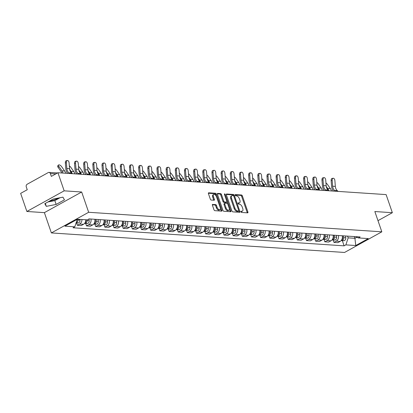 <?xml version="1.0" encoding="UTF-8"?>
<svg xmlns="http://www.w3.org/2000/svg" width="413" height="413" viewBox="0 0 413 413"><rect width="100%" height="100%" fill="white"/><g stroke="black" fill="none" stroke-linecap="round" stroke-linejoin="round"><path stroke-width="0.62" d="M240.893 211.786A0.687 0.361 61 0 0 241.512 212.442L247.64 212.85A0.981 0.511 61 0 0 247.805 212.814A0.981 0.511 61 0 0 247.908 211.993L242.374 195.927A0.981 0.511 61 0 0 241.491 194.993L235.364 194.585A0.687 0.361 61 0 0 235.245 194.611A0.687 0.361 61 0 0 235.173 195.184A0.687 0.361 61 0 0 235.792 195.834L236.587 195.886A3.139 1.642 61 0 1 239.416 198.87L239.876 200.207A3.139 1.642 61 0 1 239.55 202.829A3.139 1.642 61 0 1 239.013 202.943L238.224 202.886A0.687 0.361 61 0 0 238.105 202.912A0.687 0.361 61 0 0 238.033 203.485A0.687 0.361 61 0 0 238.652 204.136L239.447 204.192A3.139 1.642 61 0 1 242.276 207.171L242.736 208.508A3.139 1.642 61 0 1 242.41 211.136A3.139 1.642 61 0 1 241.873 211.244L241.078 211.193A0.687 0.361 61 0 0 240.965 211.213A0.687 0.361 61 0 0 240.893 211.786M58.166 198.095A7.795 2.122 -19 0 1 49.56 201.054M212.685 204.368A0.981 0.511 61 0 0 212.519 204.404A0.981 0.511 61 0 0 212.416 205.225L213.97 209.732A0.981 0.511 61 0 0 214.853 210.666L221.657 211.12A0.981 0.511 61 0 0 221.827 211.084A0.981 0.511 61 0 0 221.926 210.263L216.397 194.193A0.981 0.511 61 0 0 215.509 193.263L208.704 192.809A0.981 0.511 61 0 0 208.539 192.845A0.981 0.511 61 0 0 208.436 193.661L210.31 199.107A0.981 0.511 61 0 0 211.198 200.042L214.11 200.233A0.981 0.511 61 0 0 214.275 200.202A0.981 0.511 61 0 0 214.378 199.381L213.449 196.681A2.623 1.373 61 0 1 213.717 194.487A2.623 1.373 61 0 1 216.531 196.887L220.175 207.465A2.623 1.373 61 0 1 219.902 209.659A2.623 1.373 61 0 1 217.088 207.259L216.484 205.493A0.981 0.511 61 0 0 215.596 204.564L212.401 204.528M88.656 212.282L81.671 191.999L64.165 190.832L57.934 172.732L386.119 194.6L392.35 212.705L374.844 211.539L381.824 231.817L88.656 212.282L51.372 232.927L344.545 252.462L381.824 231.817M231.905 210.929A0.981 0.511 61 0 0 232.787 211.859L239.592 212.313A0.981 0.511 61 0 0 239.762 212.277A0.981 0.511 61 0 0 239.865 211.461L234.331 195.39A0.981 0.511 61 0 0 233.443 194.456L226.639 194.002A0.981 0.511 61 0 0 226.474 194.038A0.981 0.511 61 0 0 226.37 194.859L231.905 210.929M230.624 211.714L223.82 211.26A0.981 0.511 61 0 1 222.937 210.331L217.403 194.26A0.981 0.511 61 0 1 217.506 193.439A0.981 0.511 61 0 1 217.672 193.408L220.583 193.599A0.981 0.511 61 0 1 221.471 194.533L223.712 201.048A0.981 0.511 61 0 0 224.6 201.983L226.53 202.107A0.981 0.511 61 0 0 226.696 202.076A0.981 0.511 61 0 0 226.799 201.255L224.46 194.471A0.687 0.361 61 0 1 224.533 193.893A0.687 0.361 61 0 1 225.271 194.523L230.893 210.862A0.981 0.511 61 0 1 230.795 211.683A0.981 0.511 61 0 1 230.624 211.714M64.165 190.832L26.881 211.477L20.65 193.377L27.248 189.722L26.277 186.903A1.998 1.616 -86.2 0 1 27.144 184.26L48.244 172.577A1.998 1.616 -86.2 0 1 49.002 172.402L57.515 172.964M26.881 211.477L44.392 212.643L51.372 232.927M57.934 172.732L51.336 176.387L50.36 173.568A1.998 1.616 -86.2 0 0 49.002 172.402M377.983 220.656L392.35 212.705M338.381 235.513A4.6 3.717 93.8 0 1 336.259 241.151L340.142 241.414A4.6 3.717 -86.2 0 0 342.258 235.771M340.142 241.414L337.865 242.668L333.988 242.41L333.162 240.015M336.259 241.151L333.988 242.41M323.998 239.406L324.825 241.801L328.702 242.059L330.973 240.8A4.6 3.717 -86.2 0 0 333.095 235.162M329.218 234.904A4.6 3.717 93.8 0 1 327.096 240.542L324.825 241.801M314.83 238.797L315.656 241.192L319.533 241.45L321.81 240.19A4.6 3.717 -86.2 0 0 323.931 234.553M320.054 234.295A4.6 3.717 93.8 0 1 317.933 239.932L315.656 241.192M305.666 238.182L306.492 240.578L310.37 240.841L312.646 239.581A4.6 3.717 -86.2 0 0 314.763 233.944M310.886 233.681A4.6 3.717 93.8 0 1 308.764 239.323L306.492 240.578M296.503 237.573L297.329 239.968L301.206 240.227L303.478 238.967A4.6 3.717 -86.2 0 0 305.599 233.33M301.722 233.071A4.6 3.717 93.8 0 1 299.601 238.709L297.329 239.968M287.334 236.964L288.16 239.359L292.037 239.617L294.314 238.358A4.6 3.717 -86.2 0 0 296.436 232.72M292.559 232.462A4.6 3.717 93.8 0 1 290.437 238.1L288.16 239.359M278.171 236.35L278.997 238.75L282.874 239.008L285.151 237.749A4.6 3.717 -86.2 0 0 287.267 232.111M283.39 231.853A4.6 3.717 93.8 0 1 281.268 237.49L278.997 238.75M269.008 235.74L269.834 238.136L273.711 238.394L275.982 237.134A4.6 3.717 -86.2 0 0 278.104 231.497M274.227 231.239A4.6 3.717 93.8 0 1 272.105 236.876L269.834 238.136M259.839 235.131L260.665 237.527L264.542 237.785L266.819 236.525A4.6 3.717 -86.2 0 0 268.94 230.888M265.058 230.63A4.6 3.717 93.8 0 1 262.942 236.267L260.665 237.527M250.676 234.517L251.502 236.917L255.379 237.176L257.65 235.916A4.6 3.717 -86.2 0 0 259.772 230.278M255.895 230.02A4.6 3.717 93.8 0 1 253.773 235.658L251.502 236.917M241.512 233.908L242.338 236.303L246.215 236.561L248.487 235.302A4.6 3.717 -86.2 0 0 250.608 229.664M246.731 229.406A4.6 3.717 93.8 0 1 244.61 235.043L242.338 236.303M232.343 233.299L233.169 235.694L237.047 235.952L239.323 234.692A4.6 3.717 -86.2 0 0 241.445 229.055M237.563 228.797A4.6 3.717 93.8 0 1 235.446 234.434L233.169 235.694M223.18 232.689L224.006 235.085L227.883 235.343L230.155 234.083A4.6 3.717 -86.2 0 0 232.276 228.446M228.399 228.188A4.6 3.717 93.8 0 1 226.278 233.825L224.006 235.085M214.017 232.075L214.837 234.47L218.72 234.734L220.991 233.474A4.6 3.717 -86.2 0 0 223.113 227.837M219.236 227.573A4.6 3.717 93.8 0 1 217.114 233.216L214.837 234.47M204.848 231.466L205.674 233.861L209.551 234.119L211.828 232.86A4.6 3.717 -86.2 0 0 213.949 227.222M210.067 226.964A4.6 3.717 93.8 0 1 207.951 232.602L205.674 233.861M195.685 230.857L196.511 233.252L200.388 233.51L202.659 232.251A4.6 3.717 -86.2 0 0 204.781 226.613M200.904 226.355A4.6 3.717 93.8 0 1 198.782 231.992L196.511 233.252M186.521 230.242L187.342 232.643L191.224 232.901L193.496 231.641A4.6 3.717 -86.2 0 0 195.617 226.004M191.74 225.746A4.6 3.717 93.8 0 1 189.619 231.383L187.342 232.643M177.353 229.633L178.179 232.029L182.056 232.287L184.332 231.027A4.6 3.717 -86.2 0 0 186.449 225.39M182.572 225.131A4.6 3.717 93.8 0 1 180.455 230.769L178.179 232.029M168.189 229.024L169.015 231.419L172.892 231.678L175.164 230.418A4.6 3.717 -86.2 0 0 177.285 224.78M173.408 224.522A4.6 3.717 93.8 0 1 171.287 230.16L169.015 231.419M159.026 228.41L159.846 230.81L163.729 231.068L166 229.809A4.6 3.717 -86.2 0 0 168.122 224.171M164.245 223.913A4.6 3.717 93.8 0 1 162.123 229.551L159.846 230.81M149.857 227.8L150.683 230.196L154.56 230.454L156.837 229.194A4.6 3.717 -86.2 0 0 158.953 223.557M155.076 223.299A4.6 3.717 93.8 0 1 152.96 228.936L150.683 230.196M140.694 227.191L141.52 229.587L145.397 229.845L147.668 228.585A4.6 3.717 -86.2 0 0 149.79 222.948M145.913 222.69A4.6 3.717 93.8 0 1 143.791 228.327L141.52 229.587M131.53 226.582L132.351 228.978L136.228 229.236L138.505 227.976A4.6 3.717 -86.2 0 0 140.626 222.339M136.749 222.08A4.6 3.717 93.8 0 1 134.628 227.718L132.351 228.978M122.362 225.968L123.188 228.363L127.065 228.621L129.341 227.367A4.6 3.717 -86.2 0 0 131.458 221.729M127.581 221.466A4.6 3.717 93.8 0 1 125.464 227.109L123.188 228.363M113.198 225.359L114.024 227.754L117.901 228.012L120.173 226.752A4.6 3.717 -86.2 0 0 122.294 221.115M118.417 220.857A4.6 3.717 93.8 0 1 116.296 226.494L114.024 227.754M104.03 224.749L104.856 227.145L108.733 227.403L111.009 226.143A4.6 3.717 -86.2 0 0 113.131 220.506M109.254 220.248A4.6 3.717 93.8 0 1 107.132 225.885L104.856 227.145M94.866 224.135L95.692 226.536L99.569 226.794L101.846 225.534A4.6 3.717 -86.2 0 0 103.962 219.897M100.085 219.639A4.6 3.717 93.8 0 1 97.969 225.276L95.692 226.536M85.703 223.526L86.529 225.921L90.406 226.179L92.677 224.92A4.6 3.717 -86.2 0 0 94.799 219.282M90.922 219.024A4.6 3.717 93.8 0 1 88.8 224.662L86.529 225.921M76.534 222.917L77.36 225.312L81.237 225.57L83.514 224.311A4.6 3.717 -86.2 0 0 85.79 219.773M81.913 219.509A4.6 3.717 93.8 0 1 79.637 224.052L77.36 225.312M347.57 236.128L348.169 237.862L354.927 238.311L356.889 237.227M354.328 236.577L354.927 238.311L355.748 245.529L345.877 244.873L348.169 237.862M355.701 236.67L358.401 237.934L368.272 238.595L355.748 245.529M76.472 219.757L77.092 219.799L74.799 226.809L73.044 227.78L344.122 245.843L345.877 244.873M74.799 226.809L64.929 226.154L77.453 219.215L87.324 219.871L89.079 218.9L360.157 236.964L358.401 237.934M81.671 191.999L44.392 212.643M44.805 203.686L46.323 206.361L56.147 204.44L64.454 199.84L62.941 197.161L53.117 199.087L44.805 203.686M77.092 219.799L76.978 219.479M342.325 240.624L344.122 245.843M47.887 201.978L54.831 200.62L60.055 197.724M45.306 203.408L46.323 206.361M54.831 200.62L56.147 204.44M240.851 211.637L241.13 211.657A3.139 1.642 61 0 0 241.667 211.549L242.41 211.136M239.55 202.829L238.807 203.242A3.139 1.642 61 0 1 238.27 203.356L237.991 203.335M247.237 212.824A0.981 0.511 61 0 0 247.16 212.406L241.631 196.34A0.981 0.511 61 0 0 240.743 195.406L235.136 195.034M233.619 195.896L233.582 195.803A0.981 0.511 61 0 0 232.7 194.869L226.293 194.446M239.194 212.287A0.981 0.511 61 0 0 239.117 211.869L238.76 210.831M238.528 211.022A0.687 0.361 61 0 0 238.647 210.997A0.687 0.361 61 0 0 238.719 210.424L233.861 196.32A0.687 0.361 61 0 0 233.242 195.664L232.405 195.607A3.139 1.642 61 0 0 231.869 195.721A3.139 1.642 61 0 0 231.543 198.343L234.863 207.987A3.139 1.642 61 0 0 237.692 210.966L238.528 211.022L237.785 211.435A0.687 0.361 61 0 0 237.898 211.41A0.687 0.361 61 0 0 237.981 211.322M231.869 195.721L231.12 196.134A3.139 1.642 61 0 0 230.8 198.756L231.543 198.343M237.785 211.435L236.948 211.379A3.139 1.642 61 0 1 234.119 208.4L230.8 198.756M217.326 193.847L219.84 194.012L220.583 193.599M226.071 202.365A0.981 0.511 61 0 1 225.952 202.489A0.981 0.511 61 0 1 225.782 202.52L223.851 202.391A0.981 0.511 61 0 1 222.968 201.461L220.723 194.946A0.981 0.511 61 0 0 219.84 194.012M226.871 201.756L227.568 203.779M229.318 208.859L230.149 211.275L230.893 210.862M226.04 207.811A2.623 1.373 61 0 0 228.854 210.212A2.623 1.373 61 0 0 229.127 208.018L227.842 204.29A0.981 0.511 61 0 0 226.959 203.361L225.028 203.232A0.981 0.511 61 0 0 224.858 203.263A0.981 0.511 61 0 0 224.76 204.084L226.04 207.811L225.297 208.224A2.623 1.373 61 0 0 228.11 210.625L228.854 210.212M224.28 203.645A0.981 0.511 61 0 0 224.114 203.676A0.981 0.511 61 0 0 224.011 204.497L224.76 204.084M225.297 208.224L224.011 204.497M230.227 211.688A0.981 0.511 61 0 0 230.149 211.275M219.902 209.659L219.158 210.072A2.623 1.373 61 0 1 216.345 207.672L215.736 205.906A0.981 0.511 61 0 0 214.853 204.977L212.339 204.812M213.717 194.487L212.974 194.9A2.623 1.373 61 0 0 212.7 197.094L213.449 196.681M213.707 200.207A0.981 0.511 61 0 0 213.629 199.794L212.7 197.094M216.138 196.025L215.648 194.606A0.981 0.511 61 0 0 214.765 193.676L208.358 193.248M221.26 211.089A0.981 0.511 61 0 0 221.182 210.676L220.366 208.307M331.5 190.966A7.496 6.061 93.8 0 0 330.431 188.7L327.39 184.343A2.297 0.96 43 0 0 325.95 182.974M342.475 235.787L342.671 237.614A2.499 2.019 93.8 0 1 341.375 240.325M343.471 235.854L343.668 237.681A2.499 2.019 93.8 0 1 341.499 240.572A2.499 2.019 93.8 0 1 341.21 240.526M345.588 235.993L345.784 237.821A2.499 2.019 93.8 0 1 343.611 240.712L341.499 240.572M326.244 186.392L327.726 188.519A7.496 6.061 93.8 0 1 328.748 190.61M338.113 191.405L337.302 190.672A6.2 5.008 93.8 0 1 335.335 186.397L334.886 180.61A2.297 1.332 81.3 0 0 333.183 178.251A2.297 1.332 81.3 0 0 332.181 180.429L331.138 180.595A2.297 1.332 -98.7 0 1 332.14 178.411L333.183 178.251M335.413 191.224L334.597 190.491A6.2 5.008 93.8 0 1 332.635 186.217L332.181 180.429M331.138 180.595L331.587 186.377A7.496 6.061 -86.2 0 0 333.513 191.095M322.336 190.352A7.496 6.061 93.8 0 0 321.262 188.085L318.222 183.733A2.297 0.96 43 0 0 316.786 182.365M333.306 235.178L333.503 237.005A2.499 2.019 93.8 0 1 332.212 239.71M334.308 235.245L334.504 237.067A2.499 2.019 93.8 0 1 332.331 239.958A2.499 2.019 93.8 0 1 332.047 239.917M336.419 235.384L336.616 237.212A2.499 2.019 93.8 0 1 334.447 240.103L332.331 239.958M317.081 185.783L318.562 187.905A7.496 6.061 93.8 0 1 319.579 190.001M313.173 189.743A7.496 6.061 93.8 0 0 312.099 187.476L309.058 183.124A2.297 0.96 43 0 0 307.623 181.751M324.143 234.569L324.339 236.391A2.499 2.019 93.8 0 1 323.043 239.101M325.139 234.63L325.336 236.458A2.499 2.019 93.8 0 1 323.167 239.349A2.499 2.019 93.8 0 1 322.883 239.303M327.256 234.775L327.452 236.597A2.499 2.019 93.8 0 1 325.284 239.488L323.167 239.349M307.912 185.174L309.399 187.296A7.496 6.061 93.8 0 1 310.416 189.391M328.949 190.796L328.134 190.063A6.2 5.008 93.8 0 1 326.172 185.788L325.723 180.001A2.297 1.332 81.3 0 0 324.019 177.636A2.297 1.332 81.3 0 0 323.018 179.82L321.97 179.98A2.297 1.332 -98.7 0 1 322.971 177.802L324.019 177.636M326.244 190.615L325.434 189.882A6.2 5.008 93.8 0 1 323.472 185.607L323.018 179.82M321.97 179.98L322.424 185.767A7.496 6.061 -86.2 0 0 324.344 190.486M319.786 190.181L318.97 189.448A6.2 5.008 93.8 0 1 317.008 185.179L316.554 179.392A2.297 1.332 81.3 0 0 314.856 177.027A2.297 1.332 81.3 0 0 313.854 179.211L312.806 179.371A2.297 1.332 -98.7 0 1 313.808 177.187L314.856 177.027M317.081 190.001L316.265 189.273A6.2 5.008 93.8 0 1 314.303 184.998L313.854 179.211M312.806 179.371L313.255 185.158A7.496 6.061 -86.2 0 0 315.181 189.877M304.004 189.133A7.496 6.061 93.8 0 0 302.935 186.867L299.895 182.51A2.297 0.96 43 0 0 298.454 181.142M314.974 233.954L315.171 235.782A2.499 2.019 93.8 0 1 313.88 238.492M315.976 234.021L316.172 235.849A2.499 2.019 93.8 0 1 313.999 238.74A2.499 2.019 93.8 0 1 313.715 238.693M318.093 234.161L318.289 235.988A2.499 2.019 93.8 0 1 316.115 238.879L313.999 238.74M298.749 184.559L300.23 186.686A7.496 6.061 93.8 0 1 301.253 188.777M294.841 188.519A7.496 6.061 93.8 0 0 293.767 186.253L290.726 181.901A2.297 0.96 43 0 0 289.291 180.533M305.811 233.345L306.007 235.173A2.499 2.019 93.8 0 1 304.717 237.878M306.813 233.412L307.009 235.24A2.499 2.019 93.8 0 1 304.835 238.131A2.499 2.019 93.8 0 1 304.551 238.084M308.924 233.551L309.12 235.379A2.499 2.019 93.8 0 1 306.952 238.27L304.835 238.131M289.585 183.95L291.067 186.072A7.496 6.061 93.8 0 1 292.084 188.168M285.677 187.91A7.496 6.061 93.8 0 0 284.603 185.644L281.563 181.292A2.297 0.96 43 0 0 280.128 179.918M296.648 232.736L296.844 234.558A2.499 2.019 93.8 0 1 295.548 237.269M297.644 232.803L297.84 234.625A2.499 2.019 93.8 0 1 295.672 237.516A2.499 2.019 93.8 0 1 295.383 237.475M299.761 232.942L299.957 234.77A2.499 2.019 93.8 0 1 297.788 237.661L295.672 237.516M280.417 183.341L281.898 185.463A7.496 6.061 93.8 0 1 282.92 187.559M310.617 189.572L309.807 188.839A6.2 5.008 93.8 0 1 307.84 184.565L307.391 178.777A2.297 1.332 81.3 0 0 305.687 176.418A2.297 1.332 81.3 0 0 304.686 178.602L303.643 178.762A2.297 1.332 -98.7 0 1 304.644 176.578L305.687 176.418M307.917 189.391L307.102 188.658A6.2 5.008 93.8 0 1 305.14 184.384L304.686 178.602M303.643 178.762L304.092 184.549A7.496 6.061 -86.2 0 0 306.018 189.268M301.454 188.963L300.638 188.23A6.2 5.008 93.8 0 1 298.676 183.955L298.227 178.168A2.297 1.332 81.3 0 0 296.524 175.809A2.297 1.332 81.3 0 0 295.522 177.988L294.474 178.148A2.297 1.332 -98.7 0 1 295.476 175.969L296.524 175.809M298.749 188.782L297.938 188.049A6.2 5.008 93.8 0 1 295.971 183.775L295.522 177.988M294.474 178.148L294.928 183.935A7.496 6.061 -86.2 0 0 296.849 188.653M292.29 188.349L291.475 187.616A6.2 5.008 93.8 0 1 289.513 183.346L289.059 177.559A2.297 1.332 81.3 0 0 287.36 175.195A2.297 1.332 81.3 0 0 286.359 177.378L285.311 177.538A2.297 1.332 -98.7 0 1 286.312 175.355L287.36 175.195M289.585 188.168L288.77 187.44A6.2 5.008 93.8 0 1 286.808 183.166L286.359 177.378M285.311 177.538L285.76 183.326A7.496 6.061 -86.2 0 0 287.685 188.044M276.509 187.301A7.496 6.061 93.8 0 0 275.44 185.034L272.399 180.677A2.297 0.96 43 0 0 270.959 179.309M287.479 232.121L287.675 233.949A2.499 2.019 93.8 0 1 286.385 236.659M288.48 232.189L288.677 234.016A2.499 2.019 93.8 0 1 286.503 236.907A2.499 2.019 93.8 0 1 286.219 236.861M290.597 232.333L290.793 234.156A2.499 2.019 93.8 0 1 288.62 237.047L286.503 236.907M271.253 182.732L272.735 184.854A7.496 6.061 93.8 0 1 273.757 186.944M283.122 187.739L282.311 187.006A6.2 5.008 93.8 0 1 280.344 182.732L279.895 176.95A2.297 1.332 81.3 0 0 278.192 174.585A2.297 1.332 81.3 0 0 277.19 176.769L276.147 176.929A2.297 1.332 -98.7 0 1 277.149 174.745L278.192 174.585M280.422 187.559L279.606 186.826A6.2 5.008 93.8 0 1 277.644 182.556L277.19 176.769M276.147 176.929L276.596 182.716A7.496 6.061 -86.2 0 0 278.522 187.435M267.345 186.686A7.496 6.061 93.8 0 0 266.271 184.42L263.231 180.068A2.297 0.96 43 0 0 261.796 178.7M278.316 231.512L278.512 233.34A2.499 2.019 93.8 0 1 277.221 236.045M279.317 231.579L279.513 233.407A2.499 2.019 93.8 0 1 277.34 236.298A2.499 2.019 93.8 0 1 277.056 236.251M281.429 231.719L281.625 233.546A2.499 2.019 93.8 0 1 279.456 236.437L277.34 236.298M262.09 182.118L263.571 184.244A7.496 6.061 93.8 0 1 264.588 186.335M273.958 187.13L273.143 186.397A6.2 5.008 93.8 0 1 271.181 182.123L270.727 176.336A2.297 1.332 81.3 0 0 269.028 173.976A2.297 1.332 81.3 0 0 268.027 176.155L266.979 176.32A2.297 1.332 -98.7 0 1 267.98 174.136L269.028 173.976M271.253 186.95L270.443 186.217A6.2 5.008 93.8 0 1 268.476 181.942L268.027 176.155M266.979 176.32L267.433 182.102A7.496 6.061 -86.2 0 0 269.353 186.821M258.177 186.077A7.496 6.061 93.8 0 0 257.108 183.811L254.067 179.459A2.297 0.96 43 0 0 252.632 178.091M269.152 230.903L269.348 232.726A2.499 2.019 93.8 0 1 268.052 235.436M270.148 230.97L270.345 232.793A2.499 2.019 93.8 0 1 268.176 235.684A2.499 2.019 93.8 0 1 267.887 235.642M272.265 231.11L272.461 232.937A2.499 2.019 93.8 0 1 270.288 235.828L268.176 235.684M252.921 181.508L254.403 183.63A7.496 6.061 93.8 0 1 255.425 185.726M264.795 186.516L263.979 185.788A6.2 5.008 93.8 0 1 262.018 181.513L261.563 175.726A2.297 1.332 81.3 0 0 259.865 173.362A2.297 1.332 81.3 0 0 258.863 175.546L257.815 175.706A2.297 1.332 -98.7 0 1 258.817 173.522L259.865 173.362M262.09 186.34L261.274 185.607A6.2 5.008 93.8 0 1 259.312 181.333L258.863 175.546M257.815 175.706L258.264 181.493A7.496 6.061 -86.2 0 0 260.19 186.211M249.013 185.468A7.496 6.061 93.8 0 0 247.945 183.202L244.904 178.85A2.297 0.96 43 0 0 243.464 177.476M259.983 230.289L260.18 232.116A2.499 2.019 93.8 0 1 258.889 234.827M260.985 230.356L261.181 232.183A2.499 2.019 93.8 0 1 259.008 235.074A2.499 2.019 93.8 0 1 258.724 235.028M263.102 230.5L263.298 232.323A2.499 2.019 93.8 0 1 261.124 235.214L259.008 235.074M243.758 180.899L245.239 183.021A7.496 6.061 93.8 0 1 246.256 185.112M255.626 185.907L254.816 185.174A6.2 5.008 93.8 0 1 252.849 180.904L252.4 175.117A2.297 1.332 81.3 0 0 250.696 172.753A2.297 1.332 81.3 0 0 249.695 174.936L248.652 175.097A2.297 1.332 -98.7 0 1 249.653 172.913L250.696 172.753M252.926 185.726L252.111 184.993A6.2 5.008 93.8 0 1 250.149 180.724L249.695 174.936M248.652 175.097L249.101 180.884A7.496 6.061 -86.2 0 0 251.027 185.602M239.85 184.854A7.496 6.061 93.8 0 0 238.776 182.587L235.735 178.235A2.297 0.96 43 0 0 234.3 176.867M250.82 229.68L251.016 231.507A2.499 2.019 93.8 0 1 249.726 234.217M251.822 229.747L252.018 231.574A2.499 2.019 93.8 0 1 249.844 234.465A2.499 2.019 93.8 0 1 249.56 234.419M253.933 229.886L254.129 231.714A2.499 2.019 93.8 0 1 251.961 234.605L249.844 234.465M234.594 180.285L236.076 182.412A7.496 6.061 93.8 0 1 237.093 184.503M230.681 184.244A7.496 6.061 93.8 0 0 229.613 181.978L226.572 177.626A2.297 0.96 43 0 0 225.137 176.258M241.657 229.07L241.853 230.898A2.499 2.019 93.8 0 1 240.557 233.603M242.653 229.138L242.849 230.96A2.499 2.019 93.8 0 1 240.681 233.851A2.499 2.019 93.8 0 1 240.392 233.81M244.77 229.277L244.966 231.104A2.499 2.019 93.8 0 1 242.792 233.995L240.681 233.851M225.426 179.676L226.907 181.797A7.496 6.061 93.8 0 1 227.93 183.893M221.518 183.635A7.496 6.061 93.8 0 0 220.449 181.369L217.408 177.017A2.297 0.96 43 0 0 215.968 175.644M232.488 228.461L232.684 230.284A2.499 2.019 93.8 0 1 231.394 232.994M233.49 228.523L233.686 230.351A2.499 2.019 93.8 0 1 231.512 233.242A2.499 2.019 93.8 0 1 231.228 233.195M235.606 228.668L235.802 230.49A2.499 2.019 93.8 0 1 233.629 233.381L231.512 233.242M216.262 179.066L217.744 181.188A7.496 6.061 93.8 0 1 218.761 183.284M212.354 183.026A7.496 6.061 93.8 0 0 211.28 180.76L208.24 176.403A2.297 0.96 43 0 0 206.805 175.035M223.325 227.847L223.521 229.674A2.499 2.019 93.8 0 1 222.23 232.385M224.326 227.914L224.522 229.742A2.499 2.019 93.8 0 1 222.349 232.633A2.499 2.019 93.8 0 1 222.065 232.586M226.438 228.053L226.634 229.881A2.499 2.019 93.8 0 1 224.465 232.772L222.349 232.633M207.099 178.452L208.58 180.579A7.496 6.061 93.8 0 1 209.597 182.67M203.186 182.412A7.496 6.061 93.8 0 0 202.117 180.145L199.076 175.793A2.297 0.96 43 0 0 197.641 174.425M214.161 227.238L214.357 229.065A2.499 2.019 93.8 0 1 213.062 231.77M215.158 227.305L215.354 229.132A2.499 2.019 93.8 0 1 213.185 232.023A2.499 2.019 93.8 0 1 212.896 231.977M217.274 227.444L217.47 229.272A2.499 2.019 93.8 0 1 215.297 232.163L213.185 232.023M197.93 177.843L199.412 179.965A7.496 6.061 93.8 0 1 200.434 182.061M194.022 181.803A7.496 6.061 93.8 0 0 192.954 179.536L189.913 175.184A2.297 0.96 43 0 0 188.473 173.811M204.993 226.629L205.189 228.451A2.499 2.019 93.8 0 1 203.898 231.161M205.994 226.696L206.19 228.518A2.499 2.019 93.8 0 1 204.017 231.409A2.499 2.019 93.8 0 1 203.733 231.368M208.111 226.835L208.307 228.663A2.499 2.019 93.8 0 1 206.133 231.554L204.017 231.409M188.767 177.234L190.248 179.356A7.496 6.061 93.8 0 1 191.265 181.452M246.463 185.298L245.647 184.565A6.2 5.008 93.8 0 1 243.685 180.29L243.231 174.503A2.297 1.332 81.3 0 0 241.533 172.144A2.297 1.332 81.3 0 0 240.531 174.322L239.483 174.487A2.297 1.332 -98.7 0 1 240.485 172.304L241.533 172.144M243.758 185.117L242.947 184.384A6.2 5.008 93.8 0 1 240.98 180.109L240.531 174.322M239.483 174.487L239.938 180.269A7.496 6.061 -86.2 0 0 241.858 184.988M237.294 184.688L236.484 183.955A6.2 5.008 93.8 0 1 234.522 179.681L234.068 173.894A2.297 1.332 81.3 0 0 232.369 171.529A2.297 1.332 81.3 0 0 231.368 173.713L230.32 173.873A2.297 1.332 -98.7 0 1 231.321 171.694L232.369 171.529M234.594 184.508L233.779 183.775A6.2 5.008 93.8 0 1 231.817 179.5L231.368 173.713M230.32 173.873L230.769 179.66A7.496 6.061 -86.2 0 0 232.695 184.379M228.131 184.074L227.32 183.341A6.2 5.008 93.8 0 1 225.353 179.072L224.904 173.284A2.297 1.332 81.3 0 0 223.201 170.92A2.297 1.332 81.3 0 0 222.199 173.104L221.156 173.264A2.297 1.332 -98.7 0 1 222.158 171.08L223.201 170.92M225.431 183.893L224.615 183.16A6.2 5.008 93.8 0 1 222.653 178.891L222.199 173.104M221.156 173.264L221.605 179.051A7.496 6.061 -86.2 0 0 223.531 183.77M218.967 183.465L218.152 182.732A6.2 5.008 93.8 0 1 216.19 178.457L215.736 172.67A2.297 1.332 81.3 0 0 214.037 170.311A2.297 1.332 81.3 0 0 213.036 172.495L211.988 172.655A2.297 1.332 -98.7 0 1 212.989 170.471L214.037 170.311M216.262 183.284L215.452 182.551A6.2 5.008 93.8 0 1 213.485 178.277L213.036 172.495M211.988 172.655L212.442 178.442A7.496 6.061 -86.2 0 0 214.362 183.16M209.799 182.856L208.988 182.123A6.2 5.008 93.8 0 1 207.027 177.848L206.572 172.061A2.297 1.332 81.3 0 0 204.874 169.697A2.297 1.332 81.3 0 0 203.872 171.88L202.824 172.04A2.297 1.332 -98.7 0 1 203.826 169.862L204.874 169.697M207.099 182.675L206.283 181.942A6.2 5.008 93.8 0 1 204.321 177.667L203.872 171.88M202.824 172.04L203.273 177.827A7.496 6.061 -86.2 0 0 205.199 182.546M200.635 182.241L199.82 181.508A6.2 5.008 93.8 0 1 197.858 177.239L197.409 171.452A2.297 1.332 81.3 0 0 195.705 169.087A2.297 1.332 81.3 0 0 194.704 171.271L193.661 171.431A2.297 1.332 -98.7 0 1 194.662 169.247L195.705 169.087M197.935 182.061L197.12 181.333A6.2 5.008 93.8 0 1 195.158 177.058L194.704 171.271M193.661 171.431L194.11 177.218A7.496 6.061 -86.2 0 0 196.03 181.937M184.859 181.193A7.496 6.061 93.8 0 0 183.785 178.927L180.744 174.57A2.297 0.96 43 0 0 179.309 173.202M195.829 226.014L196.025 227.842A2.499 2.019 93.8 0 1 194.735 230.552M196.825 226.081L197.022 227.909A2.499 2.019 93.8 0 1 194.853 230.8A2.499 2.019 93.8 0 1 194.569 230.753M198.942 226.226L199.138 228.048A2.499 2.019 93.8 0 1 196.97 230.939L194.853 230.8M179.598 176.625L181.085 178.746A7.496 6.061 93.8 0 1 182.102 180.837M191.472 181.632L190.656 180.899A6.2 5.008 93.8 0 1 188.695 176.625L188.24 170.843A2.297 1.332 81.3 0 0 186.542 168.478A2.297 1.332 81.3 0 0 185.54 170.662L184.492 170.822A2.297 1.332 -98.7 0 1 185.494 168.638L186.542 168.478M188.767 181.452L187.956 180.718A6.2 5.008 93.8 0 1 185.989 176.449L185.54 170.662M184.492 170.822L184.947 176.609A7.496 6.061 -86.2 0 0 186.867 181.328M175.69 180.579A7.496 6.061 93.8 0 0 174.622 178.313L171.581 173.961A2.297 0.96 43 0 0 170.146 172.593M186.666 225.405L186.862 227.233A2.499 2.019 93.8 0 1 185.566 229.938M187.662 225.472L187.858 227.3A2.499 2.019 93.8 0 1 185.69 230.191A2.499 2.019 93.8 0 1 185.401 230.144M189.779 225.612L189.975 227.439A2.499 2.019 93.8 0 1 187.801 230.33L185.69 230.191M170.435 176.01L171.916 178.132A7.496 6.061 93.8 0 1 172.939 180.228M182.303 181.023L181.493 180.29A6.2 5.008 93.8 0 1 179.526 176.015L179.077 170.228A2.297 1.332 81.3 0 0 177.378 167.869A2.297 1.332 81.3 0 0 176.377 170.048L175.329 170.208A2.297 1.332 -98.7 0 1 176.33 168.029L177.378 167.869M179.603 180.842L178.788 180.109A6.2 5.008 93.8 0 1 176.826 175.835L176.377 170.048M175.329 170.208L175.778 175.995A7.496 6.061 -86.2 0 0 177.704 180.713M166.527 179.97A7.496 6.061 93.8 0 0 165.453 177.704L162.417 173.352A2.297 0.96 43 0 0 160.977 171.984M177.497 224.796L177.693 226.618A2.499 2.019 93.8 0 1 176.403 229.329M178.499 224.863L178.695 226.685A2.499 2.019 93.8 0 1 176.521 229.576A2.499 2.019 93.8 0 1 176.237 229.535M180.61 225.002L180.806 226.83A2.499 2.019 93.8 0 1 178.638 229.721L176.521 229.576M161.271 175.401L162.753 177.523A7.496 6.061 93.8 0 1 163.77 179.619M173.14 180.409L172.324 179.681A6.2 5.008 93.8 0 1 170.362 175.406L169.913 169.619A2.297 1.332 81.3 0 0 168.21 167.255A2.297 1.332 81.3 0 0 167.208 169.438L166.16 169.598A2.297 1.332 -98.7 0 1 167.167 167.415L168.21 167.255M170.44 180.233L169.624 179.5A6.2 5.008 93.8 0 1 167.663 175.226L167.208 169.438M166.16 169.598L166.615 175.386A7.496 6.061 -86.2 0 0 168.535 180.104M157.363 179.361A7.496 6.061 93.8 0 0 156.29 177.094L153.249 172.742A2.297 0.96 43 0 0 151.814 171.369M168.334 224.182L168.53 226.009A2.499 2.019 93.8 0 1 167.239 228.719M169.33 224.249L169.526 226.076A2.499 2.019 93.8 0 1 167.358 228.967A2.499 2.019 93.8 0 1 167.074 228.921M171.447 224.393L171.643 226.216A2.499 2.019 93.8 0 1 169.475 229.107L167.358 228.967M152.103 174.792L153.59 176.914A7.496 6.061 93.8 0 1 154.607 179.005M163.976 179.8L163.161 179.066A6.2 5.008 93.8 0 1 161.199 174.792L160.745 169.01A2.297 1.332 81.3 0 0 159.046 166.645A2.297 1.332 81.3 0 0 158.045 168.829L156.997 168.989A2.297 1.332 -98.7 0 1 157.998 166.806L159.046 166.645M161.271 179.619L160.461 178.886A6.2 5.008 93.8 0 1 158.494 174.616L158.045 168.829M156.997 168.989L157.451 174.776A7.496 6.061 -86.2 0 0 159.372 179.495M148.195 178.746A7.496 6.061 93.8 0 0 147.126 176.48L144.085 172.128A2.297 0.96 43 0 0 142.65 170.76M159.17 223.572L159.366 225.4A2.499 2.019 93.8 0 1 158.071 228.105M160.167 223.639L160.363 225.467A2.499 2.019 93.8 0 1 158.194 228.358A2.499 2.019 93.8 0 1 157.905 228.312M162.283 223.779L162.479 225.606A2.499 2.019 93.8 0 1 160.306 228.497L158.194 228.358M142.939 174.178L144.421 176.305A7.496 6.061 93.8 0 1 145.443 178.395M154.808 179.19L153.997 178.457A6.2 5.008 93.8 0 1 152.03 174.183L151.581 168.396A2.297 1.332 81.3 0 0 149.883 166.036A2.297 1.332 81.3 0 0 148.881 168.215L147.833 168.38A2.297 1.332 -98.7 0 1 148.835 166.196L149.883 166.036M152.108 179.01L151.292 178.277A6.2 5.008 93.8 0 1 149.33 174.002L148.881 168.215M147.833 168.38L148.282 174.162A7.496 6.061 -86.2 0 0 150.208 178.881M139.031 178.137A7.496 6.061 93.8 0 0 137.957 175.871L134.922 171.519A2.297 0.96 43 0 0 133.482 170.151M150.002 222.963L150.198 224.791A2.499 2.019 93.8 0 1 148.907 227.496M151.003 223.03L151.199 224.853A2.499 2.019 93.8 0 1 149.026 227.744A2.499 2.019 93.8 0 1 148.742 227.702M153.115 223.17L153.311 224.997A2.499 2.019 93.8 0 1 151.143 227.888L149.026 227.744M133.776 173.568L135.257 175.69A7.496 6.061 93.8 0 1 136.275 177.786M145.644 178.581L144.829 177.848A6.2 5.008 93.8 0 1 142.867 173.574L142.418 167.786A2.297 1.332 81.3 0 0 140.714 165.422A2.297 1.332 81.3 0 0 139.713 167.606L138.665 167.766A2.297 1.332 -98.7 0 1 139.671 165.587L140.714 165.422M142.944 178.401L142.129 177.667A6.2 5.008 93.8 0 1 140.167 173.393L139.713 167.606M138.665 167.766L139.119 173.553A7.496 6.061 -86.2 0 0 141.04 178.271M129.868 177.528A7.496 6.061 93.8 0 0 128.794 175.262L125.753 170.91A2.297 0.96 43 0 0 124.318 169.536M140.838 222.354L141.034 224.176A2.499 2.019 93.8 0 1 139.744 226.887M141.835 222.416L142.031 224.244A2.499 2.019 93.8 0 1 139.862 227.135A2.499 2.019 93.8 0 1 139.579 227.088M143.951 222.561L144.147 224.383A2.499 2.019 93.8 0 1 141.979 227.274L139.862 227.135M124.607 172.959L126.094 175.081A7.496 6.061 93.8 0 1 127.111 177.177M136.481 177.967L135.665 177.234A6.2 5.008 93.8 0 1 133.704 172.964L133.249 167.177A2.297 1.332 81.3 0 0 131.551 164.813A2.297 1.332 81.3 0 0 130.549 166.997L129.501 167.157A2.297 1.332 -98.7 0 1 130.503 164.973L131.551 164.813M133.776 177.786L132.965 177.053A6.2 5.008 93.8 0 1 130.998 172.784L130.549 166.997M129.501 167.157L129.956 172.944A7.496 6.061 -86.2 0 0 131.876 177.662M120.699 176.919A7.496 6.061 93.8 0 0 119.631 174.653L116.59 170.295A2.297 0.96 43 0 0 115.155 168.927M131.675 221.74L131.871 223.567A2.499 2.019 93.8 0 1 130.575 226.278M132.671 221.807L132.867 223.634A2.499 2.019 93.8 0 1 130.699 226.525A2.499 2.019 93.8 0 1 130.41 226.479M134.788 221.946L134.984 223.774A2.499 2.019 93.8 0 1 132.81 226.665L130.699 226.525M115.444 172.345L116.925 174.472A7.496 6.061 93.8 0 1 117.948 176.563M127.312 177.358L126.502 176.625A6.2 5.008 93.8 0 1 124.535 172.35L124.086 166.563A2.297 1.332 81.3 0 0 122.387 164.204A2.297 1.332 81.3 0 0 121.381 166.387L120.338 166.547A2.297 1.332 -98.7 0 1 121.339 164.364L122.387 164.204M124.612 177.177L123.797 176.444A6.2 5.008 93.8 0 1 121.835 172.169L121.381 166.387M120.338 166.547L120.787 172.335A7.496 6.061 -86.2 0 0 122.713 177.053M111.536 176.305A7.496 6.061 93.8 0 0 110.462 174.038L107.426 169.686A2.297 0.96 43 0 0 105.986 168.318M122.506 221.131L122.702 222.958A2.499 2.019 93.8 0 1 121.412 225.663M123.508 221.198L123.704 223.025A2.499 2.019 93.8 0 1 121.53 225.911A2.499 2.019 93.8 0 1 121.246 225.87M125.619 221.337L125.815 223.165A2.499 2.019 93.8 0 1 123.647 226.056L121.53 225.911M106.28 171.736L107.762 173.858A7.496 6.061 93.8 0 1 108.779 175.953M118.149 176.749L117.333 176.015A6.2 5.008 93.8 0 1 115.372 171.741L114.922 165.954A2.297 1.332 81.3 0 0 113.219 163.589A2.297 1.332 81.3 0 0 112.217 165.773L111.169 165.933A2.297 1.332 -98.7 0 1 112.176 163.754L113.219 163.589M115.449 176.568L114.633 175.835A6.2 5.008 93.8 0 1 112.672 171.56L112.217 165.773M111.169 165.933L111.624 171.72A7.496 6.061 -86.2 0 0 113.544 176.439M102.372 175.695A7.496 6.061 93.8 0 0 101.299 173.429L98.258 169.077A2.297 0.96 43 0 0 96.823 167.704M113.343 220.521L113.539 222.344A2.499 2.019 93.8 0 1 112.248 225.054M114.339 220.588L114.535 222.411A2.499 2.019 93.8 0 1 112.367 225.302A2.499 2.019 93.8 0 1 112.083 225.261M116.456 220.728L116.652 222.555A2.499 2.019 93.8 0 1 114.484 225.441L112.367 225.302M97.112 171.127L98.599 173.248A7.496 6.061 93.8 0 1 99.616 175.344M108.986 176.134L108.17 175.401A6.2 5.008 93.8 0 1 106.208 171.132L105.754 165.345A2.297 1.332 81.3 0 0 104.055 162.98A2.297 1.332 81.3 0 0 103.054 165.164L102.006 165.324A2.297 1.332 -98.7 0 1 103.007 163.14L104.055 162.98M106.28 175.953L105.47 175.226A6.2 5.008 93.8 0 1 103.503 170.951L103.054 165.164M102.006 165.324L102.46 171.111A7.496 6.061 -86.2 0 0 104.381 175.83M93.204 175.086A7.496 6.061 93.8 0 0 92.135 172.82L89.094 168.463A2.297 0.96 43 0 0 87.659 167.095M104.179 219.907L104.375 221.735A2.499 2.019 93.8 0 1 103.08 224.445M105.176 219.974L105.372 221.802A2.499 2.019 93.8 0 1 103.204 224.693A2.499 2.019 93.8 0 1 102.914 224.646M107.292 220.119L107.488 221.941A2.499 2.019 93.8 0 1 105.315 224.832L103.204 224.693M87.948 170.517L89.43 172.639A7.496 6.061 93.8 0 1 90.452 174.73M99.817 175.525L99.006 174.792A6.2 5.008 93.8 0 1 97.04 170.517L96.59 164.73A2.297 1.332 81.3 0 0 94.892 162.371A2.297 1.332 81.3 0 0 93.885 164.555L92.842 164.715A2.297 1.332 -98.7 0 1 93.844 162.531L94.892 162.371M97.117 175.344L96.301 174.611A6.2 5.008 93.8 0 1 94.34 170.337L93.885 164.555M92.842 164.715L93.292 170.502A7.496 6.061 -86.2 0 0 95.217 175.22M84.04 174.472A7.496 6.061 93.8 0 0 82.967 172.206L79.931 167.854A2.297 0.96 43 0 0 78.491 166.485M95.011 219.298L95.207 221.125A2.499 2.019 93.8 0 1 93.916 223.831M96.012 219.365L96.208 221.192A2.499 2.019 93.8 0 1 94.035 224.083A2.499 2.019 93.8 0 1 93.751 224.037M98.124 219.504L98.32 221.332A2.499 2.019 93.8 0 1 96.152 224.223L94.035 224.083M78.785 169.903L80.267 172.025A7.496 6.061 93.8 0 1 81.284 174.121M90.653 174.916L89.838 174.183A6.2 5.008 93.8 0 1 87.876 169.908L87.427 164.121A2.297 1.332 81.3 0 0 85.723 161.762A2.297 1.332 81.3 0 0 84.722 163.94L83.674 164.1A2.297 1.332 -98.7 0 1 84.675 161.922L85.723 161.762M87.948 174.735L87.138 174.002A6.2 5.008 93.8 0 1 85.176 169.728L84.722 163.94M83.674 164.1L84.128 169.888A7.496 6.061 -86.2 0 0 86.049 174.606M74.877 173.863A7.496 6.061 93.8 0 0 73.803 171.596L70.762 167.244A2.297 0.96 43 0 0 69.327 165.876M85.966 219.783L86.043 220.511A2.499 2.019 93.8 0 1 84.753 223.221M86.962 219.85L87.04 220.578A2.499 2.019 93.8 0 1 84.871 223.469A2.499 2.019 93.8 0 1 84.588 223.428M88.965 218.962L89.156 220.723A2.499 2.019 93.8 0 1 86.988 223.614L84.871 223.469M69.616 169.294L71.103 171.416A7.496 6.061 93.8 0 1 72.12 173.512M81.49 174.301L80.674 173.574A6.2 5.008 93.8 0 1 78.713 169.299L78.258 163.512A2.297 1.332 81.3 0 0 76.56 161.147A2.297 1.332 81.3 0 0 75.558 163.331L74.51 163.491A2.297 1.332 -98.7 0 1 75.512 161.307L76.56 161.147M78.785 174.126L77.974 173.393A6.2 5.008 93.8 0 1 76.007 169.118L75.558 163.331M74.51 163.491L74.959 169.278A7.496 6.061 -86.2 0 0 76.885 173.997M61.831 172.995A6.2 5.008 -86.2 0 0 61.129 171.669L58.094 167.317A2.297 0.96 -137 0 1 57.758 165.84L58.563 164.978A2.297 0.96 43 0 0 58.894 166.454L61.935 170.806A7.496 6.061 93.8 0 1 63.008 173.073M65.708 173.254A7.496 6.061 93.8 0 0 64.64 170.987L61.599 166.635A2.297 0.96 43 0 0 58.563 164.978M76.89 220.413A2.499 2.019 93.8 0 1 76.415 221.858M77.799 219.236L77.876 219.969A2.499 2.019 93.8 0 1 76.095 222.839M79.91 219.38L79.993 220.108A2.499 2.019 93.8 0 1 77.82 222.999L76.08 222.886M72.321 173.692L71.511 172.959A6.2 5.008 93.8 0 1 69.544 168.685L69.095 162.903A2.297 1.332 81.3 0 0 67.396 160.538A2.297 1.332 81.3 0 0 66.39 162.722L65.347 162.882A2.297 1.332 -98.7 0 1 66.348 160.698L67.396 160.538M69.621 173.512L68.806 172.779A6.2 5.008 93.8 0 1 66.844 168.509L66.39 162.722M65.347 162.882L65.796 168.669A7.496 6.061 -86.2 0 0 67.722 173.388M88.8 224.662L92.677 224.92M97.969 225.276L101.846 225.534M107.132 225.885L111.009 226.143M116.296 226.494L120.173 226.752M125.464 227.109L129.341 227.367M134.628 227.718L138.505 227.976M143.791 228.327L147.668 228.585M152.96 228.936L156.837 229.194M162.123 229.551L166 229.809M171.287 230.16L175.164 230.418M180.455 230.769L184.332 231.027M189.619 231.383L193.496 231.641M198.782 231.992L202.659 232.251M207.951 232.602L211.828 232.86M217.114 233.216L220.991 233.474M226.278 233.825L230.155 234.083M235.446 234.434L239.323 234.692M244.61 235.043L248.487 235.302M253.773 235.658L257.65 235.916M262.942 236.267L266.819 236.525M272.105 236.876L275.982 237.134M281.268 237.49L285.151 237.749M290.437 238.1L294.314 238.358M299.601 238.709L303.478 238.967M308.764 239.323L312.646 239.581M317.933 239.932L321.81 240.19M327.096 240.542L330.973 240.8M79.637 224.052L83.514 224.311M55.776 173.93L50.36 173.568M241.13 211.657L241.873 211.244M238.27 203.356L239.013 202.943M240.743 195.406L241.491 194.993M241.631 196.34L242.374 195.927M247.16 212.406L247.908 211.993M226.355 194.162L226.639 194.002M232.7 194.869L233.443 194.456M233.582 195.803L234.331 195.39M239.117 211.869L239.865 211.461M234.119 208.4L234.863 207.987M236.948 211.379L237.692 210.966M217.388 193.563L217.672 193.408M220.723 194.946L221.471 194.533M222.968 201.461L223.712 201.048M223.851 202.391L224.6 201.983M225.782 202.52L226.53 202.107M224.605 194.89L225.271 194.523M214.853 204.977L215.596 204.564M215.736 205.906L216.484 205.493M216.345 207.672L217.088 207.259M213.629 199.794L214.378 199.381M208.42 192.969L208.704 192.809M214.765 193.676L215.509 193.263M215.648 194.606L216.397 194.193M221.182 210.676L221.926 210.263M342.671 237.614L342.398 237.594M345.784 237.821L343.668 237.681M330.431 188.7L327.726 188.519M334.597 190.491L337.302 190.672M332.635 186.217L335.335 186.397M333.503 237.005L333.234 236.985M336.616 237.212L334.504 237.067M321.262 188.085L318.562 187.905M324.339 236.391L324.066 236.375M327.452 236.597L325.336 236.458M312.099 187.476L309.399 187.296M325.434 189.882L328.134 190.063M323.472 185.607L326.172 185.788M316.265 189.273L318.97 189.448M314.303 184.998L317.008 185.179M315.171 235.782L314.902 235.761M318.289 235.988L316.172 235.849M302.935 186.867L300.23 186.686M306.007 235.173L305.739 235.152M309.12 235.379L307.009 235.24M293.767 186.253L291.067 186.072M296.844 234.558L296.57 234.543M299.957 234.77L297.84 234.625M284.603 185.644L281.898 185.463M307.102 188.658L309.807 188.839M305.14 184.384L307.84 184.565M297.938 188.049L300.638 188.23M295.971 183.775L298.676 183.955M288.77 187.44L291.475 187.616M286.808 183.166L289.513 183.346M287.675 233.949L287.407 233.934M290.793 234.156L288.677 234.016M275.44 185.034L272.735 184.854M279.606 186.826L282.311 187.006M277.644 182.556L280.344 182.732M278.512 233.34L278.238 233.319M281.625 233.546L279.513 233.407M266.271 184.42L263.571 184.244M270.443 186.217L273.143 186.397M268.476 181.942L271.181 182.123M269.348 232.726L269.075 232.71M272.461 232.937L270.345 232.793M257.108 183.811L254.403 183.63M261.274 185.607L263.979 185.788M259.312 181.333L262.018 181.513M260.18 232.116L259.911 232.101M263.298 232.323L261.181 232.183M247.945 183.202L245.239 183.021M252.111 184.993L254.816 185.174M250.149 180.724L252.849 180.904M251.016 231.507L250.743 231.486M254.129 231.714L252.018 231.574M238.776 182.587L236.076 182.412M241.853 230.898L241.579 230.877M244.966 231.104L242.849 230.96M229.613 181.978L226.907 181.797M232.684 230.284L232.416 230.268M235.802 230.49L233.686 230.351M220.449 181.369L217.744 181.188M223.521 229.674L223.247 229.654M226.634 229.881L224.522 229.742M211.28 180.76L208.58 180.579M214.357 229.065L214.084 229.045M217.47 229.272L215.354 229.132M202.117 180.145L199.412 179.965M205.189 228.451L204.92 228.435M208.307 228.663L206.19 228.518M192.954 179.536L190.248 179.356M242.947 184.384L245.647 184.565M240.98 180.109L243.685 180.29M233.779 183.775L236.484 183.955M231.817 179.5L234.522 179.681M224.615 183.16L227.32 183.341M222.653 178.891L225.353 179.072M215.452 182.551L218.152 182.732M213.485 178.277L216.19 178.457M206.283 181.942L208.988 182.123M204.321 177.667L207.027 177.848M197.12 181.333L199.82 181.508M195.158 177.058L197.858 177.239M196.025 227.842L195.752 227.826M199.138 228.048L197.022 227.909M183.785 178.927L181.085 178.746M187.956 180.718L190.656 180.899M185.989 176.449L188.695 176.625M186.862 227.233L186.588 227.212M189.975 227.439L187.858 227.3M174.622 178.313L171.916 178.132M178.788 180.109L181.493 180.29M176.826 175.835L179.526 176.015M177.693 226.618L177.425 226.603M180.806 226.83L178.695 226.685M165.453 177.704L162.753 177.523M169.624 179.5L172.324 179.681M167.663 175.226L170.362 175.406M168.53 226.009L168.256 225.994M171.643 226.216L169.526 226.076M156.29 177.094L153.59 176.914M160.461 178.886L163.161 179.066M158.494 174.616L161.199 174.792M159.366 225.4L159.093 225.379M162.479 225.606L160.363 225.467M147.126 176.48L144.421 176.305M151.292 178.277L153.997 178.457M149.33 174.002L152.03 174.183M150.198 224.791L149.929 224.77M153.311 224.997L151.199 224.853M137.957 175.871L135.257 175.69M142.129 177.667L144.829 177.848M140.167 173.393L142.867 173.574M141.034 224.176L140.761 224.161M144.147 224.383L142.031 224.244M128.794 175.262L126.094 175.081M132.965 177.053L135.665 177.234M130.998 172.784L133.704 172.964M131.871 223.567L131.597 223.547M134.984 223.774L132.867 223.634M119.631 174.653L116.925 174.472M123.797 176.444L126.502 176.625M121.835 172.169L124.535 172.35M122.702 222.958L122.434 222.937M125.815 223.165L123.704 223.025M110.462 174.038L107.762 173.858M114.633 175.835L117.333 176.015M112.672 171.56L115.372 171.741M113.539 222.344L113.265 222.328M116.652 222.555L114.535 222.411M101.299 173.429L98.599 173.248M105.47 175.226L108.17 175.401M103.503 170.951L106.208 171.132M104.375 221.735L104.102 221.719M107.488 221.941L105.372 221.802M92.135 172.82L89.43 172.639M96.301 174.611L99.006 174.792M94.34 170.337L97.04 170.517M95.207 221.125L94.938 221.105M98.32 221.332L96.208 221.192M82.967 172.206L80.267 172.025M87.138 174.002L89.838 174.183M85.176 169.728L87.876 169.908M86.043 220.511L85.77 220.496M89.156 220.723L87.04 220.578M73.803 171.596L71.103 171.416M77.974 173.393L80.674 173.574M76.007 169.118L78.713 169.299M58.894 166.454L58.094 167.317M79.993 220.108L77.876 219.969M64.64 170.987L61.935 170.806M68.806 172.779L71.511 172.959M66.844 168.509L69.544 168.685M237.898 211.41L238.647 210.997M225.952 202.489L226.696 202.076M224.114 203.676L224.858 203.263"/></g></svg>
